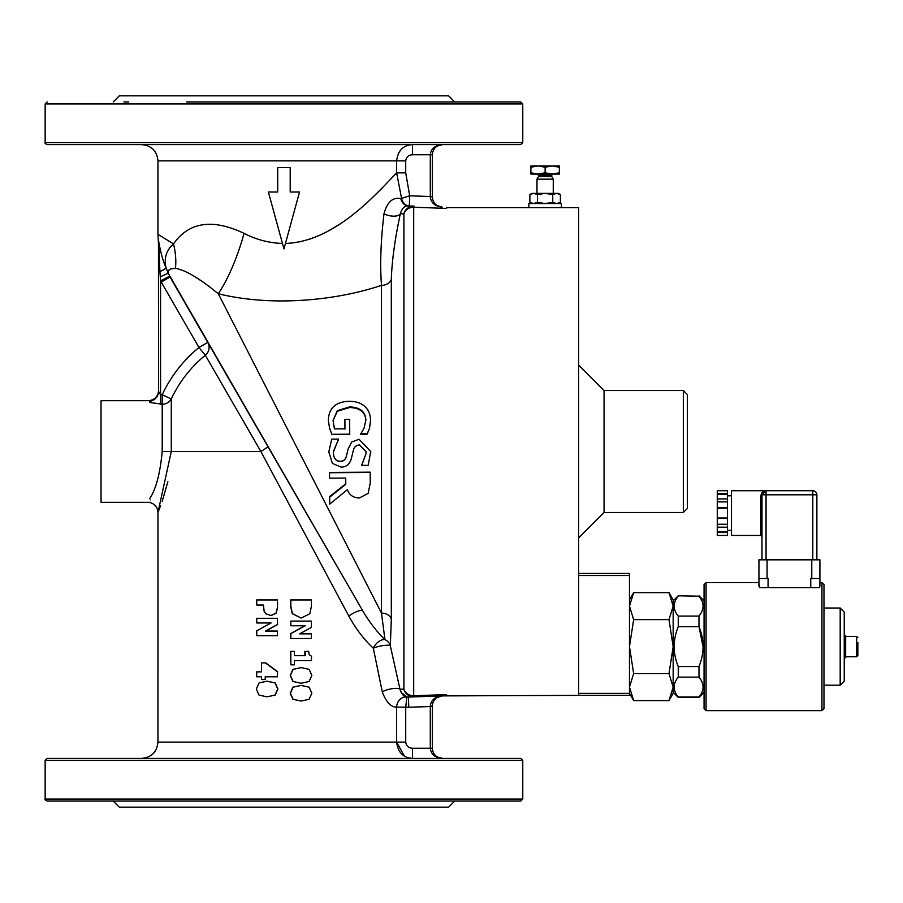 <?xml version="1.0" encoding="UTF-8"?>
<svg xmlns="http://www.w3.org/2000/svg" width="903" height="903" viewBox="0 0 903 903"><rect width="100%" height="100%" fill="white"/><g stroke="black" fill="none" stroke-linecap="round" stroke-linejoin="round"><path stroke-width="1.35" d="M520.738 801.074L47.182 801.074C45.252 800.137 44.574 799.46 45.15 799.042L522.769 799.042L520.738 801.074M334.471 801.074L233.448 801.074M438.971 801.074L485.712 801.074M522.769 760.428L45.15 760.428L47.182 758.396L520.738 758.396L522.769 760.428L522.769 799.042M113.236 801.074L119.331 807.169L448.588 807.169L454.683 801.074M444.028 801.074L439.129 801.074M355.172 801.074L343.321 801.074M224.599 801.074L212.747 801.074M128.79 801.074L123.892 801.074M341.323 758.396L334.471 758.396M128.948 758.396L82.207 758.396M404.386 756.104L396.631 742.131C397.93 752.38 403.223 757.798 412.502 758.396L412.502 748.237C408.551 748.011 406.294 745.98 405.718 742.131L405.718 707.105L406.892 697.014C404.217 697.105 401.925 694.542 400.006 689.339L390.333 645.826A10.159 9.617 5.9 0 0 384.938 639.584C377.093 632.089 369.733 622.573 362.871 611.06L168.229 273.237C167.586 269.918 170.001 268.304 175.464 268.405A81.293 62.962 42.2 0 0 173.489 243.9C166.242 250.368 163.77 258.337 166.073 267.819C161.919 259.105 159.255 245.21 158.499 240.142C158.476 244.781 158.476 244.781 158.499 240.142A10.159 7.01 180 0 1 158.544 240.83L158.544 391.383L158.476 243.528M282.492 243.449C269.117 243.009 256.294 239.645 244.036 233.358A81.293 24.765 -73.2 0 1 218.289 293.746C270.855 306.738 334.889 301.015 381.495 285.348A10.159 7.946 180 0 0 391.315 279.456C391.913 260.798 394.927 238.877 400.345 213.684L403.889 213.932A10.159 9.053 0 0 1 413.698 207.227L413.698 695.773A10.159 0.689 88 0 0 414.059 696.879L446.556 695.75L446.556 694.576L413.698 695.773A10.159 0.689 88 0 0 414.059 696.879L408.427 697.082L414.059 696.879A10.159 10.091 -92 0 1 403.889 689.068L400.006 689.339A10.159 2.709 167.2 0 0 392.624 688.617A10.159 2.709 167.2 0 0 382.262 691.822C386.213 702.207 390.999 707.309 396.631 707.105L396.631 742.131L157.946 742.131C156.987 752.007 151.569 757.436 141.692 758.396M401.113 692.466L406.892 697.014A10.159 9.075 -82.3 0 0 396.631 707.105L408.777 707.23L408.427 697.082L406.892 697.014M413.698 695.773A10.159 9.053 180 0 1 403.889 689.068L403.889 213.932A10.159 10.091 -88 0 1 414.059 206.121L408.506 205.929A10.159 8.341 92 0 1 400.83 198.637C392.805 196.933 387.195 201.967 384.012 213.718C380.761 240.853 379.926 264.737 381.495 285.348L381.495 613.103L218.289 293.746L208.695 286.07M409.341 205.952L409.691 195.804L405.718 172.868L396.631 172.868L401.643 198.762A10.159 8.387 -88 0 0 409.341 205.952L408.506 205.929C404.792 205.568 402.072 208.153 400.345 213.684A10.159 4.594 11.5 0 1 384.012 213.718M413.698 207.227A10.159 0.689 92 0 1 414.059 206.121A10.159 0.689 92 0 0 413.698 207.227L446.556 208.424L446.556 207.25L446.556 208.424L446.556 207.611L578.665 207.611L578.665 695.389L629.47 695.389L629.47 693.357L578.665 693.357M442.098 207.103L442.131 207.103C434.964 206.279 431.013 202.87 430.291 196.877C431.013 202.87 434.964 206.279 442.131 207.103C436.16 206.324 432.887 202.938 432.323 196.944L432.323 154.763C432.943 148.611 436.33 145.214 442.493 144.604C435.099 145.214 431.036 148.611 430.291 154.763L430.291 196.515L409.691 195.804L400.83 198.637M405.718 172.868L405.718 160.869C406.294 157.02 408.551 154.989 412.502 154.763L412.502 144.604C403.223 145.191 397.93 150.609 396.631 160.869L396.631 172.868C375.75 194.495 334.776 241.79 285.416 243.449M284.219 247.964L283.971 248.901M170.938 268.891L175.464 268.405C185.092 269.816 199.36 278.259 218.289 293.746M244.036 233.358C212.487 218.413 188.975 221.924 173.489 243.9L157.946 234.34L158.488 243.596M171.875 280.235L207.769 342.406A10.159 10.023 150 0 1 205.308 355.251L198.965 347.486A134.321 134.321 0 0 0 162.201 394.769L171.288 399.002A124.298 124.298 0 0 1 205.308 355.251L260.877 451.5L348.84 616.139C356.098 629.199 364.259 639.888 373.311 648.196A10.159 2.099 -12.2 0 1 383.448 645.532A10.159 2.099 -12.2 0 1 390.333 645.826L391.315 618.837A10.159 7.732 180 0 0 381.495 613.103L384.938 639.584A10.159 6.129 131.2 0 0 373.311 648.196L382.262 691.822M160.271 276.849L168.229 273.237L166.073 267.819A10.159 1.298 157.6 0 1 159.921 271.555L160.576 280.946L198.965 347.486L207.769 342.406L267.819 446.421A10.159 0.948 150 0 1 260.877 451.5L171.288 451.5L171.288 399.002A10.159 9.459 180 0 1 162.201 404.228L162.201 451.5C160.113 473.59 155.982 489.223 149.819 498.4C149.819 503.829 149.819 503.829 149.819 498.411M432.323 706.056L430.291 706.123C431.013 700.13 434.953 696.721 442.109 695.897C434.964 696.721 431.013 700.13 430.291 706.123L430.291 748.237C431.036 754.389 435.099 757.786 442.493 758.396C436.33 757.786 432.943 754.389 432.323 748.237L432.323 706.056C432.887 700.062 436.16 696.676 442.131 695.897L578.665 695.389M348.84 616.139A10.159 2.923 150 0 1 362.871 611.06L175.904 287.233L362.871 611.06M432.323 196.515L430.291 196.515L432.323 196.944M169.504 269.579L168.24 271.216M203.48 282.312L195.262 276.961M167.879 481.66L162.19 501.425M160.655 505.646L157.957 512.464L171.288 451.5L162.201 451.5M149.819 402.445L149.819 400.582C155.214 399.397 158.127 396.033 158.544 390.525L158.544 391.383A10.159 10.023 -0 0 1 149.819 401.304L149.819 402.445L162.201 404.228L162.201 394.769L160.576 394.769L158.544 391.383M158.544 240.83L159.921 271.555M169.561 276.205L160.576 280.946L160.576 404.228M171.006 278.745L170.024 277.029L161.219 282.108M329.685 497.203L345.77 484.29L345.736 478.071L329.561 478.172L329.527 472.427L370.174 472.167L370.241 482.97L368.164 493.354L359.304 497.993C353.333 497.824 349.337 495.058 347.328 489.686L329.73 504.134L329.685 496.56L345.77 483.827M344.946 429.151L344.89 419.353L349.63 419.319L349.732 434.433L331.977 434.546L329.629 428.598L328.387 420.719C328.342 414.861 330.08 410.176 333.602 406.677C337.214 403.201 342.485 401.417 349.416 401.327C355.985 401.338 361.155 403.065 364.891 406.497C368.548 409.894 370.444 414.545 370.557 420.471L370.557 421.103M370.557 420.911L369.485 428.406L367.149 434.151L360.624 434.196L364.022 428.27L365.873 419.872C365.32 411.599 359.902 407.264 349.619 406.892L337.316 410.673L333.072 420.38L334.437 428.902L344.946 428.835L344.89 419.353M365.873 420.324C365.32 412.163 359.902 407.896 349.619 407.524L337.316 411.26L333.072 420.606M328.669 452.414L331.74 439.14L338.523 439.095L333.342 452.245C333.602 458.25 335.882 461.252 340.183 461.252C343.377 461.298 345.443 459.616 346.38 456.207L348.174 448.814L351.719 441.985L359.055 439.264L370.704 451.5L368.21 465.316L361.753 465.361L366.087 453.441L365.952 451.5L359.642 445.055C356.29 445.134 354.19 446.917 353.355 450.405L351.267 458.848C349.563 464.413 346.165 467.167 341.086 467.099L332.428 463.42L328.681 451.5M338.535 439.501L333.354 451.5M361.753 464.955L366.087 453.554M370.174 472.167L370.241 482.563M329.527 472.732L370.174 472.461M369.485 428.406L367.149 433.903L360.624 433.485M370.557 420.471L369.485 428.067M337.316 411.26L337.316 410.673M331.977 434.546L329.629 428.27L328.387 421.159M349.732 434.185L331.977 434.309M333.342 452.166L333.342 452.256C333.602 458.352 335.882 461.388 340.183 461.399C343.377 461.444 345.443 459.74 346.38 456.275L347.542 451.5M370.704 451.5L370.772 453.046M365.952 451.5L359.642 444.965C356.29 445.044 354.19 446.85 353.355 450.383L353.073 451.5M290.202 192.012L290.202 167.619L277.718 167.619L277.718 192.012L268.383 192.012L283.96 248.912L299.536 192.012L290.202 192.012L299.175 192.012M268.744 192.012L277.718 192.012M267.006 681.178L275.268 682.973L277.932 689.012L275.189 695.073L267.006 696.834L259.003 695.062L256.328 689.012L259.037 682.95L267.006 681.178L275.065 682.973L277.785 689.012L274.975 695.073L267.006 696.834M271.081 622.968L256.757 622.968L256.757 618.307L277.368 618.307L277.368 624.56L265.505 631.05L277.368 631.05L277.368 635.712L256.757 635.712L256.757 630.813L271.081 622.968L257.4 622.968M277.368 618.307L277.526 624.56L265.945 631.05M277.368 631.05L277.368 635.712M301.184 701.067L292.888 699.294L290.235 693.244L292.922 687.183L301.184 685.411L309.165 687.206L311.84 693.244L309.086 699.306L301.184 701.067L293.114 699.294L290.382 693.244L293.148 687.183L301.184 685.411M290.822 664.822L290.653 651.39L294.434 651.39L294.434 655.68L304.864 655.68L304.864 651.39L308.702 651.39L309.21 654.754L311.479 656.188L311.479 660.635L294.434 660.635L294.434 664.822L290.822 664.822L290.822 651.39M310.824 660.635L294.434 660.635M301.162 618.081L292.267 613.69L290.653 606.297L290.653 599.942L311.422 599.942L311.422 606.229L309.831 613.758L301.162 618.081L292.47 613.69L290.822 606.297L290.822 599.942M290.822 638.511L290.822 633.613L305.237 625.768L290.822 625.768L290.822 621.106L311.422 621.106L311.422 627.371L299.672 633.85L311.422 633.85L311.422 638.511L290.653 638.511L290.653 633.613L304.729 625.768M290.822 625.768L290.822 621.106M299.672 633.85L310.779 633.85M301.184 683.266L292.888 681.483L290.235 675.444L292.922 669.383L301.184 667.599L309.165 669.394L311.84 675.444L309.086 681.505L301.184 683.266L293.114 681.483L290.382 675.444L293.148 669.383L301.184 667.599M263.45 605.044L256.757 605.044L256.757 599.942L277.526 599.942L277.526 607.832L276.194 613.171L271.137 615.575L265.9 613.826L264.139 611.32L263.45 605.044L257.4 605.044M262.051 662.904L265.798 662.904L277.526 671.708L277.368 676.787L265.222 676.787L265.222 679.541L261.52 679.541L261.52 676.787L257.355 676.787M257.355 671.866L261.52 671.866L261.52 662.904L265.358 662.904L277.368 671.708M277.526 671.708L277.368 676.787M265.663 676.787L265.222 679.541M294.434 655.68L305.361 655.68L305.361 651.39M277.368 599.942L277.368 607.832L276.002 613.171L270.832 615.575M261.52 676.787L256.712 676.787L256.712 671.866L261.52 671.866M299.83 241.846L310.903 238.798M327.134 231.687L338.817 224.745M370.896 199.055L382.24 188.027M446.556 694.576L446.556 695.389L446.556 694.576M149.819 400.695L101.046 400.695L101.046 502.305L149.819 502.305M520.738 144.604L47.182 144.604C45.24 143.645 44.563 142.967 45.15 142.572L522.769 142.572L520.738 144.604M438.971 144.604L485.712 144.604M462.347 101.926L520.738 101.926L522.769 103.958L522.769 142.572M520.738 101.926L186.695 101.926M381.224 101.926L334.471 101.926M439.129 101.926L444.028 101.926M454.683 101.926L448.588 95.831L119.331 95.831L113.236 101.926M123.892 101.926L128.79 101.926M212.747 101.926L224.599 101.926M343.321 101.926L355.172 101.926M578.665 537.883L604.062 512.475L604.062 390.525L578.665 365.117M604.062 390.525L683.334 390.525L683.334 512.475L604.062 512.475M683.334 390.525L687.397 394.588L687.397 508.412L683.334 512.475M578.665 575.482L629.47 575.482L629.47 573.45L578.665 573.45M668.988 592.639L673.164 599.863L673.164 693.357L668.988 700.593L673.164 687.093L668.988 673.604L673.164 646.616L668.988 619.627L673.164 606.127L668.988 592.639L633.646 592.639L629.47 606.127L633.646 619.627L629.47 646.616L633.646 673.604L629.47 687.093L633.646 700.593L629.47 693.357L629.47 575.482M528.865 207.611L528.865 203.547L561.384 203.547L561.384 207.611M533.684 203.547L537.499 202.362L545.13 203.547L552.749 202.362L552.749 194.563L545.13 193.377L537.499 194.563L533.684 193.377L529.869 194.563L529.869 202.362L533.684 203.547M537.499 202.362L537.499 194.563M552.749 202.362L556.564 203.547L560.379 202.362L560.379 194.563L556.564 193.377L552.749 194.563M529.869 194.563L531.912 193.377L558.336 193.377L560.379 194.563M536.992 193.377L536.992 179.155L553.257 179.155L553.257 193.377M538.459 176.627L538.617 175.295L551.631 175.295L551.789 176.627L538.459 176.627L536.992 179.155M538.617 175.295L537.398 174.076M559.352 174.076L530.896 174.076L530.896 172.8L538.007 174.076L545.13 172.8L552.241 174.076L559.352 172.8L559.352 174.076M559.352 167.213L552.241 165.949L559.352 165.949L559.352 172.8M530.896 167.213L530.896 165.949L538.007 165.949L530.896 167.213L530.896 172.8M545.13 167.213L538.007 165.949L552.241 165.949L545.13 167.213L545.13 172.8M668.988 619.627L633.646 619.627M668.988 673.604L633.646 673.604M668.988 700.593L633.646 700.593M821.944 710.638L823.976 708.607L823.976 584.625L821.944 582.593L821.944 710.638L706.09 710.638L704.058 708.607L704.058 692.341L698.978 697.421L678.255 697.421L673.164 692.341L673.164 687.093M673.164 606.127L673.164 600.879L678.255 595.799L698.978 596.172L678.255 595.799M678.255 697.421L678.255 697.048C672.791 690.411 672.791 683.774 678.255 677.137L678.255 666.527C672.791 653.253 672.791 639.979 678.255 626.693L678.255 616.083C672.791 609.446 672.791 602.809 678.255 596.172M703.042 646.616L698.978 626.693L698.978 616.083L678.255 616.083M698.978 596.172C704.43 602.809 704.43 609.446 698.978 616.083M678.255 626.693L698.978 626.693C704.43 639.979 704.43 653.253 698.978 666.527L678.255 666.527M678.255 677.137L698.978 677.137L698.978 666.527M698.978 677.137C704.43 683.774 704.43 690.411 698.978 697.048L678.255 697.048M704.058 708.607L704.058 584.625L704.058 600.879L698.978 595.799M810.759 587.672L819.145 587.672L819.913 586.25L819.913 578.53L810.759 578.53L810.759 587.672L759.694 587.672L758.938 582.593L706.09 582.593L704.058 584.625M821.944 582.593L819.913 582.593L819.913 559.826L758.938 559.826L758.938 586.25M823.976 608.024L840.185 608.024L840.185 685.196L823.976 685.196M840.185 608.024L844.237 612.076L844.237 681.155L840.185 685.196M844.237 657.79L845.659 657.79L845.659 635.43L844.237 635.43M857.85 642.36L857.85 655.555L857.85 642.36M758.938 582.593L758.938 578.53L767.065 578.53L767.065 559.826M768.081 587.672L768.081 578.53L767.065 578.53M761.985 536.45L761.985 494.788A1.016 0.79 -0 0 1 760.969 495.589L760.969 535.434L761.985 536.45M761.985 513.085L761.985 559.826L761.985 494.788L766.049 490.724C763.295 490.69 761.601 492.304 760.969 495.589M762.821 492.316A4.063 4.063 0 0 0 762.335 493.151A4.063 4.063 0 0 1 762.821 492.316L761.985 494.788A4.063 4.063 0 0 1 766.049 490.724L766.049 494.788L812.79 494.788L812.79 490.724L731.498 490.724L731.498 535.434L760.969 535.434M727.434 494.46L717.275 494.46L717.275 493.659L727.434 493.659L727.434 535.434L717.275 535.434L717.275 531.709L727.434 531.709M727.434 493.659L727.434 490.724L717.275 490.724L717.275 493.659M717.275 494.46L717.275 498.975L727.434 498.975M727.434 508.175L717.275 508.175L717.275 531.709M717.275 508.175L717.275 498.975M717.275 507.768L727.434 507.768M717.275 501.899L727.434 501.899M717.275 517.995L727.434 517.995M717.275 518.39L727.434 518.39M717.275 527.194L727.434 527.194M717.275 524.259L727.434 524.259M717.275 532.51L727.434 532.51M766.049 559.826L766.049 494.788L761.985 494.788A4.063 4.063 0 0 1 762.234 493.388A4.063 4.063 0 0 0 761.985 494.788A4.063 4.063 0 0 1 766.049 490.724M812.79 490.724A4.063 4.063 0 0 1 816.865 494.788L816.865 559.826L816.865 494.788L812.79 494.788L812.79 559.826M405.718 160.869L157.946 160.869C156.987 150.993 151.569 145.564 141.692 144.604M412.502 154.763L432.323 154.763M391.315 618.837L391.315 279.456M396.631 742.131L405.718 742.131M408.777 707.23L432.323 706.485M432.323 748.237L412.502 748.237M349.619 407.524L349.619 406.892M522.769 103.958L45.15 103.958L45.15 142.572M551.631 176.017L538.617 176.017M706.09 710.638L706.09 582.593M845.659 636.446L856.631 636.446L856.631 656.774L845.659 656.774M811.774 578.53L811.774 559.826M45.15 760.428L45.15 799.042M442.064 695.897L436.759 697.669M442.493 758.396L437.244 756.928M437.244 146.072L442.493 144.604L439.58 145.033M442.131 207.103L437.142 205.579M149.819 502.519C154.876 503.908 157.596 507.226 157.957 512.464L157.946 742.131M157.946 160.869L157.946 234.34M45.15 103.958L47.182 101.926M531.912 203.547L529.869 202.362M558.336 203.547L560.379 202.362M551.789 176.627L553.257 179.155M551.631 175.295L552.85 174.076M629.47 599.863L633.646 592.639M856.631 636.446L857.85 637.665M856.631 656.774L857.85 655.555M763.69 491.48L764.649 490.972M762.279 493.264L762.9 492.225M731.498 495.803L727.434 495.803M731.498 530.354L727.434 530.354"/></g></svg>

